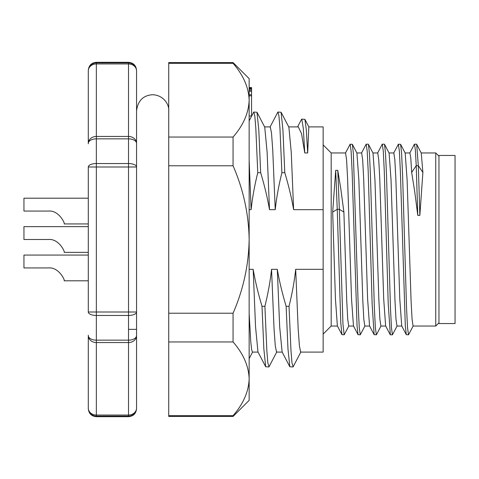 <?xml version="1.0" encoding="UTF-8"?>
<svg xmlns="http://www.w3.org/2000/svg" width="479" height="479" viewBox="0 0 479 479"><rect width="100%" height="100%" fill="white"/><g stroke="black" fill="none" stroke-linecap="round" stroke-linejoin="round"><path stroke-width="0.72" d="M438.962 239.5L438.962 155.453L455.05 155.453L455.05 323.547L438.962 323.547L438.962 239.5M136.551 329.348L128.51 329.348L136.551 329.348M88.292 335.21L88.292 408.096A8.041 6.963 0 0 0 96.339 415.059L128.51 415.059A8.041 6.963 0 0 0 136.551 408.096L136.551 355.652M341.952 334.665L337.372 325.888L335.438 298.902L332.677 212.089L335.695 170.332L337.24 209.317L339.33 209.317L337.785 170.332L340.814 188.888L343.892 212.089L346.73 300.692L347.73 319.355L348.736 326.043L353.538 326.043M348.88 325.894L344.173 334.791L342.964 324.301L339.33 209.317L343.892 212.089M332.677 212.089L337.24 209.317L340.773 322.541L341.952 334.653L344.173 334.791M335.695 170.332L337.785 170.332M345.425 153.106L350.131 144.215L351.119 151.256L352.107 171.302L357.053 325.858L358.047 334.683L360.262 334.809L359.274 327.81L358.286 307.793L353.34 153.232L352.352 144.347L350.131 144.203M368.297 144.197L366.213 144.197L367.201 151.196L368.189 171.189L372.147 304.165L374.123 334.659L376.344 334.791L375.356 327.756L374.368 307.71L370.411 174.721L369.423 153.172L368.429 144.341L373.009 153.1L374.949 180.038L378.901 300.674L379.907 319.445L380.907 326.001M364.974 325.9L360.262 334.809M421.263 153.088L416.694 144.317L418.311 165.662L422.879 172.452L419.861 215.376L418.311 165.662L416.227 165.662L411.659 172.452L410.784 157.998L409.91 152.969M382.302 144.221L383.29 151.244L384.278 171.26L388.235 304.183L390.343 334.803L392.427 334.803L391.439 327.738L390.451 307.68L386.499 174.727L385.505 153.184L384.517 144.347M393.678 153.106L398.384 144.209L399.378 151.226L400.366 171.26L405.312 325.834L406.3 334.671L408.521 334.797L407.533 327.804L406.539 307.799L402.588 174.811L401.594 153.22L400.606 144.335L398.384 144.209M414.473 144.221L415.347 149.735L416.227 165.668L417.772 215.376L414.736 191.792L411.665 172.452M413.233 325.894L408.521 334.797M397.139 325.9L392.427 334.803M419.861 215.376L417.772 215.376M421.269 153.1L422.873 172.344M384.523 144.317L389.098 153.1L391.038 180.05L394.983 300.692L395.989 319.355L396.995 326.043L401.797 326.043M400.612 144.335L405.186 153.106L407.12 180.086L411.072 300.692L412.078 319.355L413.084 326.043L435.746 326.043L435.746 152.957L438.962 156.178L438.962 322.822L435.746 326.043M406.3 334.671L401.725 325.9L399.785 298.956L395.834 178.308L394.828 159.645L393.822 152.957L389.026 152.957M390.211 334.677L385.631 325.894L383.697 298.908L379.745 178.308L378.739 159.645L377.733 152.957L372.937 152.957M356.927 153.112L358.867 180.098L362.813 300.692L363.818 319.355L364.824 326.043L369.626 326.043M369.549 325.864L367.609 298.89L363.663 178.308L362.657 159.645L361.651 152.957L356.849 152.957M358.041 334.683L353.466 325.9L351.526 298.968L347.574 178.308L346.568 159.645L345.569 152.957L331.187 152.957L323.145 144.915M337.456 326.043L331.187 326.043L331.187 152.957M249.152 209.676L251.11 209.676L249.152 160.429M256.978 112.248L264.737 127.133L267.12 152.256L269.497 209.676C267.539 198.192 264.594 185.864 260.66 172.709L257.768 172.709C254.547 185.72 252.325 198.043 251.11 209.676M257.768 172.709L255.816 128.246L254.834 116.181L253.858 112.026L253.601 112.308M260.66 172.709L258.816 130.108L256.972 112.266L253.858 112.044M269.497 209.676L275.239 209.676L272.737 149.951L271.491 132.875L270.24 126.899L264.618 126.899M281.107 112.248L288.873 127.139L291.25 152.262L293.621 209.676C291.669 198.198 288.723 185.876 284.789 172.709L281.897 172.709C278.676 185.726 276.455 198.055 275.239 209.676M281.897 172.709L279.946 128.258L278.964 116.193L277.988 112.026L277.736 112.302M284.789 172.709L282.945 130.114L281.101 112.266L277.988 112.038M293.621 209.676L323.145 209.676L323.145 126.899L308.817 126.899L307.674 152.957L306.285 129.581L304.901 119.343L301.788 119.133L303.285 128.228L304.776 152.957L301.536 133.683L298.297 126.899L288.747 126.899M307.674 152.957L304.776 152.957M282.107 351.951L279.676 326.798L277.299 269.324C279.269 280.808 282.215 293.13 286.131 306.291L289.029 306.291C292.238 293.28 294.453 280.951 295.681 269.324L298.183 329.049L299.435 346.125L300.686 352.101L323.145 352.101L323.145 209.676M295.681 269.324L323.145 269.324M289.023 306.291L290.987 350.808L291.962 362.86L293.166 366.746M286.131 306.291L287.981 348.951L289.831 366.752L292.944 366.962M257.971 351.939L255.547 326.804L253.169 269.324C255.139 280.808 258.085 293.13 262.001 306.291L264.899 306.291C268.108 293.28 270.324 280.957 271.551 269.324L274.054 329.049L275.305 346.125L276.557 352.101L282.185 352.101M271.551 269.324L277.299 269.324M264.899 306.291L266.857 350.802L267.833 362.854L269.036 366.746M262.001 306.291L263.851 348.957L265.701 366.746L268.815 366.956M249.152 313.595L250.786 342.006L251.607 349.508L252.427 352.095L258.055 352.101M249.152 269.324L253.169 269.324M88.292 143.79L88.292 143.413A8.041 4.568 -0 0 1 96.339 138.844L96.339 163.543L128.51 163.543A8.041 3.449 -0 0 1 136.551 166.991L136.551 143.413A8.041 4.568 180 0 0 128.51 138.844L128.51 136.449A8.041 6.963 -0 0 1 136.551 143.413L136.551 209.676M96.339 62.312C91.495 62.743 88.813 65.425 88.292 70.353L88.292 70.904A8.041 8.017 180 0 1 96.339 62.887L96.339 62.312L128.51 62.312L128.51 62.887L96.339 62.887L96.339 63.941A8.041 6.963 180 0 0 88.292 70.904L88.292 143.413A8.041 6.963 -0 0 1 96.339 136.449L128.51 136.449L128.51 63.941A8.041 6.963 180 0 1 136.551 70.904L136.551 101.476M136.551 143.413L136.551 70.904A8.041 8.017 -0 0 0 128.51 62.887L128.51 63.941L96.339 63.941L96.339 138.844L128.51 138.844L128.51 166.991L88.292 166.991L88.292 210.82L88.292 166.991A8.041 3.449 180 0 1 96.339 163.543L96.339 312.009L136.551 312.009A8.041 3.449 180 0 1 128.51 315.457L128.51 166.991L136.551 166.991L136.551 335.587A8.041 6.963 180 0 1 128.51 342.551L128.51 416.113L96.339 416.113L96.339 342.551A8.041 6.963 180 0 1 88.292 335.587A8.041 4.568 180 0 0 96.339 340.156L96.339 342.551L128.51 342.551L128.51 340.156A8.041 4.568 0 0 0 136.551 335.587L136.551 377.362M88.292 210.82L88.292 312.009L96.339 312.009L96.339 315.457L128.51 315.457L128.51 340.156L96.339 340.156L96.339 315.457A8.041 3.449 0 0 1 88.292 312.009L88.292 166.991M88.292 255.067L23.95 255.067L23.95 267.935L48.403 267.935C59.061 266.863 65.389 280.957 64.162 280.802C65.407 281.041 59.133 266.881 48.403 267.935M249.152 87.567L251.565 87.567L249.152 87.633M249.152 115.978L251.565 115.978L251.565 87.633M251.565 88.16L249.152 88.16M251.565 89.076L249.152 89.076M249.152 88.699L251.565 88.699M251.565 90.232L249.152 90.232M251.565 91.279L249.152 91.279L249.152 94.776L251.565 94.776M251.565 95.83L249.152 95.83L249.152 100.195C248.685 87.4 243.326 75.113 233.063 63.336L233.063 62.557L168.722 62.557L168.722 63.336L233.063 63.336M249.152 378.805C248.685 391.6 243.326 403.887 233.063 415.664L168.722 415.664L168.722 341.952L233.063 341.952C243.326 353.724 248.685 366.01 249.152 378.805C248.685 391.6 243.326 403.887 233.063 415.664L233.063 416.443L249.152 400.36L249.152 239.5C248.685 265.091 243.326 289.663 233.063 313.212L168.722 313.212L168.722 341.952L168.722 137.048L168.722 165.788L233.063 165.788L233.063 137.048L168.722 137.048L168.722 63.336M233.063 165.788C243.326 189.337 248.685 213.909 249.152 239.5L249.152 78.64L233.063 62.557M249.152 100.195C248.685 112.99 243.326 125.276 233.063 137.048M233.063 341.952L233.063 313.212M168.722 415.664L168.722 416.443L233.063 416.443M88.292 226.633L23.95 226.633L23.95 239.5L48.403 239.5C59.061 238.422 65.389 252.523 64.162 252.367C65.407 252.607 59.133 238.446 48.403 239.5M23.95 198.198L88.292 198.198L23.95 198.198L23.95 211.065L48.391 211.065M23.95 211.065L48.403 211.065C59.061 209.988 65.389 224.082 64.162 223.933C65.407 224.172 59.133 210.006 48.403 211.065M136.551 111.99L136.551 70.904M136.551 408.096A8.041 8.017 180 0 1 128.51 416.113L128.51 416.688C133.396 416.209 136.072 413.533 136.551 408.647M88.292 387.475L88.292 408.096A8.041 8.017 0 0 0 96.339 416.113L96.339 416.688C91.453 416.209 88.771 413.533 88.292 408.647L88.292 368.806M136.551 166.991L136.551 270.785M88.292 91.525L88.292 143.413M382.302 144.191L384.392 144.191M414.473 144.191L416.562 144.191M409.767 153.088L414.341 144.317M377.59 153.1L382.17 144.317M381.05 325.9L376.482 334.665M352.352 144.329L356.933 153.112M361.501 153.106L366.082 144.323M374.123 334.665L369.549 325.9M380.907 326.043L385.709 326.043M405.108 152.957L409.91 152.957M421.197 152.957L435.746 152.957M331.187 326.043L323.145 334.085M249.152 120.84L253.636 112.242M269.994 127.139L277.766 112.242M297.567 126.899L301.531 119.367M308.865 126.941L304.907 119.343M300.938 351.861L293.166 366.758M289.825 366.752L282.059 351.855M276.808 351.867L269.036 366.758M265.695 366.746L257.93 351.861M252.553 352.101L249.152 358.627M136.551 352.101L136.551 126.899M128.51 62.312C133.396 62.791 136.072 65.467 136.551 70.353M128.51 416.688L96.339 416.688M64.162 280.802L88.292 280.802M168.722 110.811C169.35 104.811 163.74 95.129 152.639 94.728C143.227 95.327 137.868 100.686 136.551 110.811M64.162 252.367L88.292 252.367M64.162 223.933L88.292 223.933"/></g></svg>
